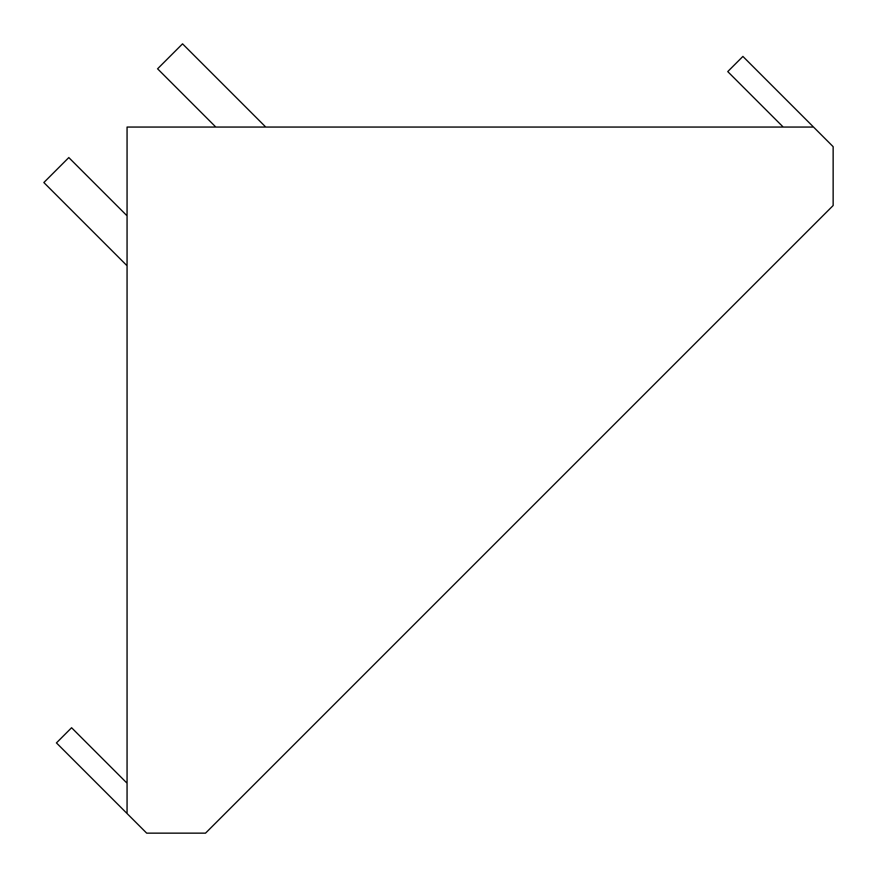 <?xml version="1.0" encoding="UTF-8"?>
<svg xmlns="http://www.w3.org/2000/svg" width="877" height="877" viewBox="0 0 877 877"><rect width="100%" height="100%" fill="white"/><g stroke="black" fill="none" stroke-linecap="round" stroke-linejoin="round"><path stroke-width="1.32" d="M783.227 127.066L727.746 71.585L742.907 56.435L813.538 127.066L127.066 127.066L127.066 813.538L146.678 833.15L205.514 833.15L833.15 205.514L833.15 146.678L813.538 127.066M127.066 813.538L56.435 742.907L71.585 727.746L127.066 783.227M127.066 265.753L43.85 182.537L68.812 157.575L127.066 215.819M215.819 127.066L157.575 68.812L182.537 43.85L265.753 127.066"/></g></svg>
